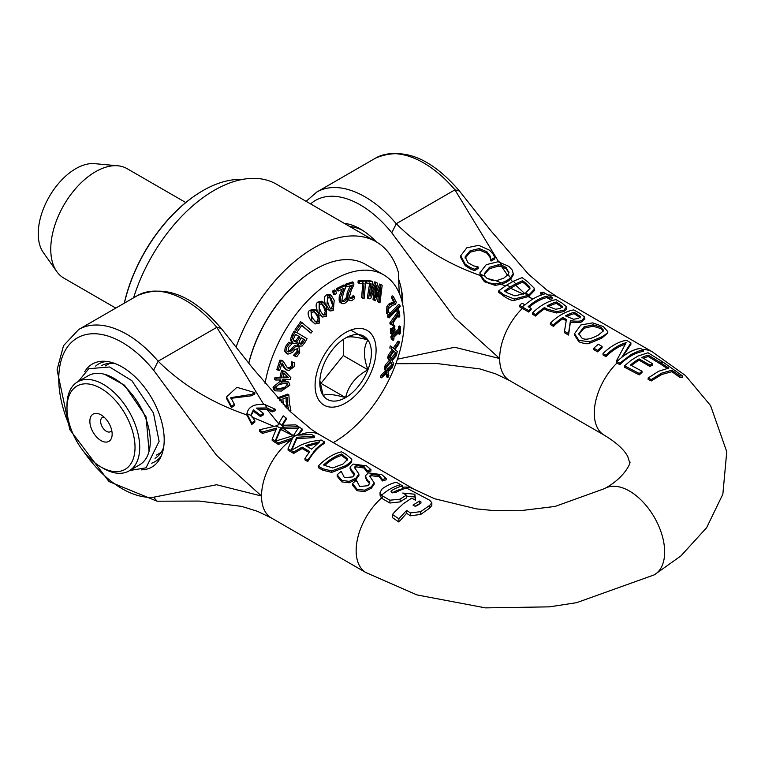 <?xml version="1.0" encoding="UTF-8"?>
<svg xmlns="http://www.w3.org/2000/svg" width="765" height="765" viewBox="0 0 765 765"><rect width="100%" height="100%" fill="white"/><g stroke="black" fill="none" stroke-linecap="round" stroke-linejoin="round"><path stroke-width="1.15" d="M111.7 430.274A8.157 4.705 60 0 1 110.466 431.69A8.157 4.705 60 0 1 106.383 431.288A8.157 4.705 60 0 1 101.057 424.097A8.157 4.705 60 0 1 102.309 417.556A8.157 4.705 60 0 1 104.145 417.193M101.009 440.592A15.759 9.104 -120 0 0 112.149 434.166A15.759 9.104 -120 0 0 101.009 414.859A15.759 9.104 -120 0 0 89.868 421.295A15.759 9.104 -120 0 0 101.009 440.592M103.352 468.362L101.009 467.013A48.109 27.779 60 0 1 66.985 408.089A48.109 27.779 60 0 1 101.009 388.448A48.109 27.779 60 0 1 135.023 447.372A48.109 27.779 60 0 1 101.009 467.013L103.352 468.362A51.427 29.692 -120 0 0 129.065 470.915A51.427 29.692 -120 0 0 139.718 447.372A51.427 29.692 -120 0 0 117.275 395.61A51.427 29.692 -120 0 0 77.638 381.84A51.427 29.692 -120 0 0 66.985 405.383L66.985 408.089M133.588 297.815A124.418 71.834 -60 0 1 276.423 184.183L376.131 241.75A124.418 71.834 120 0 1 398.374 272.302L399.225 293.138M77.638 381.84L88.195 375.739A51.427 29.692 60 0 1 127.832 389.519A51.427 29.692 60 0 1 150.275 441.271A51.427 29.692 60 0 1 139.622 464.814L129.065 470.915M376.131 241.75A124.418 71.834 120 0 0 236.156 346.87M395.668 492.641L391.814 492.736L391.814 490.432A51.456 29.711 -60 0 1 402.734 485.909A509.146 293.951 60 0 1 400.669 484.742L396.308 482.227A51.427 29.692 120 0 0 382.175 488.797L380.052 492.402L381.458 495.261A7.076 4.886 -13.4 0 0 382.175 495.749L389.882 500.214L400.162 499.172A52.163 30.112 -60 0 1 406.588 495.232L402.734 493.062L414.831 494.219L415.577 500.3L411.723 498.12L403.165 503.829L395.008 511.546L392.455 514.501L398.881 518.823L406.588 510.427L410.442 512.923L420.712 511.651L429.71 505.397L431.833 502.748L429.71 500.243L406.588 488.07A51.599 29.787 120 0 0 395.668 492.631M400.669 484.742A51.427 29.701 120 0 0 390.16 489.017A51.427 29.701 120 0 0 381.458 495.261M391.814 492.736L391.02 491.608L391.814 490.442M419.43 501.056L420.97 501.917L420.97 503.074L416.6 505.894L414.553 506.019A636.7 367.602 -120 0 0 413.004 505.091L419.43 501.046L419.43 503.762L415.271 506.239M420.97 501.917L420.97 503.074L420.97 501.917M431.833 502.748L431.833 505.483L429.71 508.113L420.712 514.434L410.442 515.801L406.588 513.286L406.588 510.427M406.588 513.286L398.881 522.007L398.881 518.823M398.881 522.007L392.455 517.628L392.455 514.501M415.242 500.109L414.831 494.219M406.588 495.232L406.588 497.948A48.797 28.171 120 0 0 400.162 501.897L389.882 503.016L382.175 498.551A7.048 4.925 165.6 0 1 381.467 498.063L380.052 495.165L380.052 492.402M414.831 496.992L406.588 496.083M392.196 492.918A48.138 27.789 120 0 1 402.734 488.749L402.734 485.909M314.568 436.184L311.699 434.53L297.642 435.132L302.089 428.897L299.067 426.994L293.932 434.788A97.346 70.275 -17.5 0 0 295.548 435.744A97.327 37.131 13 0 0 293.913 434.816A64.968 15.769 100.2 0 0 293.502 435.601L275.419 441.128A177.327 102.376 -120 0 0 278.288 442.954L292.603 437.972L288.08 448.711L293.731 451.972L302.089 447.133L309.72 451.532L304.967 458.455L307.76 460.071L316.098 448.711L324.513 441.921L321.243 440.038L310.504 441.606L301.745 444.618L291.13 450.394L296.753 437.284L314.568 436.184L314.568 437.609L296.753 438.632L291.819 449.944M324.513 441.921L324.513 443.356C318.871 446.272 313.287 452.335 307.76 461.524L304.967 459.918L304.967 458.455M308.993 452.488L302.089 448.51L293.731 453.425L288.08 450.164L288.08 448.711M291.867 439.521L278.288 444.408A176.294 101.783 60 0 1 275.419 442.581L275.419 441.128M354.405 475.008L351.374 471.422L350.16 468.276M341.295 472.502L341.104 471.355A49.773 28.735 120 0 0 337.193 474.855L341.907 480.458L349.242 481.348L356.031 478.096L358.919 474.032L354.434 467.319L356.184 465.522L363.997 466.602L367.19 470.762A49.773 28.735 -60 0 1 370.92 469.605L370.92 471.011A48.109 27.779 120 0 0 367.19 472.139L363.997 467.998L356.184 466.889L354.616 468.027M358.919 474.032L358.919 475.39L356.031 479.464L349.242 482.772L341.907 481.921L337.193 476.289L337.193 474.855M351.47 460.415C352.416 461.869 350.466 464.087 345.617 467.071L331.714 472.388L322.782 470.198L318.202 467.558L318.202 466.095L322.782 468.744L331.714 470.963L345.617 465.713C350.743 462.385 352.694 460.148 351.47 459.01L346.201 454.448L341.659 451.828A49.773 28.735 120 0 0 318.202 466.095M386.182 478.421L381.773 474.663L368.367 472.885L365.421 475.734L366.636 478.88L369.811 483.155L368.051 485.699L359.684 486.502L356.375 480.171A49.773 28.735 120 0 0 352.455 483.671L357.169 489.275L364.513 490.164L371.302 486.903L374.181 482.849L369.705 476.136L371.446 474.338L379.268 475.419L382.462 479.579A49.773 28.735 -60 0 1 386.182 478.421L386.182 479.827A48.109 27.779 120 0 0 382.462 480.956L379.268 476.815L371.446 475.706L369.887 476.844M374.181 482.849L374.181 484.197L371.302 488.28L364.513 491.589L357.169 490.738L352.455 485.106L352.455 483.671M369.677 483.824L366.636 480.238L365.421 477.092M311.661 449.16L305.493 445.603L319.665 441.778L311.661 449.16M317.341 443.499L306.889 446.406M278.288 444.408L278.288 442.954M298.551 435.008L302.089 430.322L302.089 428.897M293.731 453.425L293.731 451.972M302.089 448.51L302.089 447.133M307.76 461.524L307.76 460.071M296.753 438.632L296.753 437.284M382.261 479.244L382.251 480.831M365.421 475.734L365.374 477.59M382.462 480.956L382.462 479.579M366.636 480.238L366.636 478.88M369.189 483.021L369.189 481.663M364.513 491.589L364.513 490.164M356.567 481.319L356.567 480.286M254.831 392.579L254.831 393.975L251.781 395.734L251.781 394.348L254.831 392.579L236.873 387.32L226.507 396.987L231.365 406.129L234.415 404.369L230.82 397.637L251.781 394.348M251.781 395.734L230.867 398.345M231.365 406.129L231.365 407.516L234.415 405.756L234.415 404.369M231.365 407.516L226.507 398.383L226.507 396.987M275.955 425.933L259.526 429.777L262.395 431.967L276.71 428.065L272.187 438.986L275.209 440.994L280.621 428.065L275.955 425.933L277.609 425.694L279.062 422.844L283.652 427.195L298.675 426.736L295.797 424.852L281.75 425.321L286.196 418.072L283.174 415.806L279.062 422.844M280.621 428.065L283.652 427.195M286.196 418.072L286.196 419.488L282.553 425.206M298.675 427.472L298.675 426.736M298.159 428.113L280.86 428.964L280.86 427.616M275.993 429.567L262.395 433.411L259.526 431.221L259.526 429.777M275.419 441.845L275.209 440.994M280.86 428.964L275.716 441.003M262.395 433.411L262.395 431.967M275.209 442.447L272.187 440.439L272.187 438.986M347.473 460.033L347.473 458.704L347.587 459.363L342.892 464.097L332.632 467.97L323.538 465.015A49.773 28.735 -60 0 1 341.601 454.037L347.473 458.704M347.473 460.081L341.601 455.433L341.601 454.037M331.714 472.388L331.714 470.963M351.565 461.094L351.47 459.01M341.601 455.433A48.109 27.779 120 0 0 324.494 465.56M254.831 420.683L251.35 415.5L246.923 413.674L251.781 423.064A40.698 23.495 -60 0 1 254.831 420.683L254.831 422.07A39.063 22.558 120 0 0 251.781 424.489L251.781 423.064M267.023 407.936L272.197 410.528L275.237 409.246L264.747 404.522L267.023 407.936L256.495 408.08A330.136 190.6 60 0 0 263.514 413.416L260.463 415.175A330.136 190.6 -120 0 1 253.445 409.839L251.236 414.362L251.35 415.5M264.747 404.522C254.267 403.643 248.329 406.693 246.923 413.674M263.514 413.416L263.514 414.783L260.463 416.543L260.463 415.175M260.463 416.543A331.79 191.556 60 0 1 253.445 411.216L253.445 409.839M275.237 409.246L275.237 410.652L272.187 411.905L272.187 410.528M272.197 411.905L266.909 409.275L257.757 409.055M253.445 411.216L251.274 415.06M251.781 424.489L246.932 414.984C211.838 402.897 182.242 384.967 158.154 361.195L153.622 370.231L216.6 455.405L261.534 496.026L216.591 484.752L153.622 497.212L157.083 501.209L108.984 481.548L69.787 429.567L57.059 369.849L63.514 345.684L78.68 329.514A96.218 55.549 -120 0 1 158.202 361.29M349.242 482.772L349.242 481.348M353.918 474.204L353.918 472.847L354.549 474.338L352.78 476.891L344.413 477.695L341.295 471.47M351.374 471.422L351.374 470.064L353.918 472.847M370.92 469.605L366.512 465.847L353.105 464.068L350.16 466.918L350.112 468.773M350.16 466.918L351.374 470.064M366.99 470.427L366.98 472.024M367.19 472.139L367.19 470.762M293.043 435.687L280.621 429.414M273.717 426.268L251.848 417.021M266.909 409.275L279.053 424.221M300.138 434.816A48.109 27.779 120 0 1 319.607 434.721A48.109 27.779 120 0 1 319.684 434.769L311.537 429.557L290.251 411.57L252.708 368.156L221.257 328.424L216.811 327.324L263.676 404.379M519.636 305.35A174.745 100.894 -120 0 0 522.361 306.956L528.73 310.628A49.773 28.735 -60 0 1 531.12 308.41L528.137 306.689A49.773 28.735 -60 0 1 546.803 296.179L549.796 297.901A49.773 28.735 -60 0 1 552.187 297.422L545.827 293.75A169.696 97.977 60 0 1 543.102 292.144A49.677 28.688 120 0 0 540.702 292.622A185.465 107.071 -120 0 0 543.427 294.229L543.685 294.372A49.773 28.735 120 0 0 525.019 304.891L524.761 304.738A191.872 110.782 60 0 1 522.036 303.131A49.677 28.688 120 0 0 519.636 305.35L519.636 306.784A173.875 100.387 60 0 0 522.361 308.391L528.73 312.063L528.73 310.628M531.12 308.41L531.12 309.815A48.109 27.779 120 0 0 528.73 312.063M552.187 297.422L552.187 298.866A48.109 27.779 120 0 0 549.796 299.306L546.803 297.585A48.109 27.779 120 0 0 529.103 307.253M546.803 297.585L546.803 296.179M549.796 299.306L549.796 297.901M542.041 294.831A184.595 106.574 60 0 1 540.702 294.028L540.702 292.622M660.941 362.916L668.811 368.08L658.627 371.264L648.127 377.996L651.245 379.574L661.782 373.119L671.928 370.203L679.798 375.864L682.571 375.969L663.714 362.534A51.083 29.491 120 0 0 660.941 362.916L660.941 364.35L667.08 368.367M682.571 375.969L682.571 377.566L679.798 377.384L671.928 371.675L661.792 374.477L651.245 380.951L648.127 379.383L648.127 377.996M651.245 380.951L651.245 379.574M671.928 371.675L671.928 370.203M679.798 377.384L679.798 375.864M466.841 247.793L460.74 255.72L465.206 264.193L470.073 267.377L474.52 269.223L478.249 267.071A330.136 190.6 60 0 1 478.02 266.88L473.65 265.885L467.941 262.672L465.168 256.82L470.093 250.777L479.273 248.558L486.884 251.742L490.135 256.122L490.814 259.459A330.136 190.6 -120 0 0 491.063 259.67L494.831 257.499L493.081 254.095L489.562 250.222L478.708 245.316L466.841 247.793M478.249 267.071L478.249 268.448L474.52 270.6L470.073 268.773L465.206 265.589L460.721 257.576L460.721 256.17M470.073 268.773L470.073 267.377M474.52 270.6L474.52 269.223M491.063 259.67L491.063 261.056L494.831 258.876L494.831 257.499M491.063 261.056A331.79 191.556 60 0 1 490.814 260.846L490.814 259.459M490.814 260.846L490.135 257.518L486.884 253.139L479.273 249.964L479.273 248.558M465.139 257.403L465.168 257.987M479.273 249.964L470.093 252.182L465.168 258.226M640.439 348.371L640.343 348.324A49.773 28.735 120 0 0 621.773 357.236L630.895 342.863L626.468 340.31A49.773 28.735 120 0 0 603.011 353.516L605.918 355.19A49.773 28.735 -60 0 1 626.143 342.682L616.294 361.185L616.982 361.577A49.773 28.735 -60 0 1 628.294 352.885A49.773 28.735 -60 0 1 640.439 348.371A504.422 291.226 -120 0 1 643.26 349.988L638.335 351.192L631.555 354.243L619.793 363.174A449.753 259.67 -120 0 1 616.982 361.577M619.793 363.174L619.793 364.609C627.654 357.006 635.476 352.608 643.26 351.431L643.26 349.988M619.793 364.609A433.009 250.002 60 0 1 616.982 363.012L616.294 362.62L616.294 361.185M624.728 344.499A48.109 27.779 120 0 0 605.918 356.624L605.918 355.19M605.918 356.624L603.011 354.95L603.011 353.516M622.777 356.452L630.895 344.307L630.895 342.863M579.889 313.411L573.846 309.921A49.773 28.735 120 0 0 550.379 323.126L553.497 324.934A49.773 28.735 -60 0 1 562.839 317.446L566.406 319.512L564.484 331.274L568.538 333.617L570.403 320.764C577.432 321.491 581.352 321.281 582.155 320.133L584.623 317.083L579.889 313.411M566.186 320.736L562.839 318.804A48.109 27.779 120 0 0 553.497 326.368L550.379 324.561L550.379 323.126M553.497 326.368L553.497 324.934M562.839 318.804L562.839 317.446M580.291 316.433L578.656 318.345L573.635 319.263L565.44 315.888A49.773 28.735 -60 0 1 574.257 312.273L580.291 316.433M580.291 317.829L574.257 313.688L574.257 312.273M584.623 318.508L582.155 321.501C580.922 322.677 577.011 322.878 570.403 322.122L568.538 335.051L564.484 332.708L564.484 331.274M568.538 335.051L568.538 333.617M570.403 322.122L570.403 320.764M584.823 319.254L584.623 317.083M574.257 313.688A48.109 27.779 120 0 0 566.655 316.586M547.09 309.089L556.538 311.623L563.805 310.227L566.616 306.861L561.94 303.055L556.05 299.651A49.773 28.735 120 0 0 532.583 312.856L535.701 314.654A49.773 28.735 -60 0 1 544.451 307.559L547.09 309.089L547.09 310.447L544.451 308.917A48.109 27.779 120 0 0 535.701 316.088L532.583 314.291L532.583 312.856M547.09 310.447L556.538 312.971L563.805 311.594L566.788 309.003L566.616 306.861M562.342 307.071L562.342 306.153L560.458 308.381L555.648 309.251L547.109 305.914A49.773 28.735 -60 0 1 556.461 302.003L562.447 306.631M562.342 307.549L556.461 303.409A48.109 27.779 120 0 0 548.304 306.602M556.461 303.409L556.461 302.003M535.701 316.088L535.701 314.654M544.451 308.917L544.451 307.559M603.461 330.824L598.297 335.089C590.37 339.364 584.823 340.291 581.658 337.872L578.847 333.626L584.049 326.865L593.066 324.819L600.707 327.143L603.547 330.289M603.403 330.996L600.707 328.548L593.066 326.206L584.049 328.223L578.895 334.295M589.7 341.792L601.548 336.973C606.176 334.238 608.261 332.45 607.783 331.618L607.783 333.024L601.548 338.321L589.7 343.189C588.046 344.26 584.46 343.81 578.942 341.831L574.534 335.099L574.534 333.693L578.942 340.387L589.7 341.792L589.7 343.189M607.783 333.024L607.783 331.618L603.384 326.626L592.665 322.887L580.798 324.991L574.534 333.693M496.198 280.793L487.085 278.431L485 276.165L480.124 274.147L484.369 280.286L488.414 282.754L495.127 283.958L501.343 282.935L496.198 280.793L503.724 278.202L508.065 274.559L510.618 277.886L513.21 273.65L512.196 270.007L508.821 266.335L498.101 261.726L486.234 264.671L479.971 272.742M485 276.165L484.283 273.727L489.485 267.301L498.493 264.738L501.687 265.159L506.143 267.492L508.897 272.742L508.065 274.559M479.999 272.149L480.124 274.147M499.679 261.898L501.687 265.159M501.343 282.935L506.975 280.545L510.618 277.886M508.983 271.977L508.897 272.742M508.907 272.675L506.143 268.878L501.563 266.507L498.493 266.115L489.485 268.678L484.331 274.406M513.239 273.201L513.21 275.037L510.59 279.282L506.975 281.903L501.4 284.284L495.127 285.345L484.369 281.692L480.104 275.438L479.999 273.526M513.21 275.037L513.21 273.65M598.326 344.25A49.773 28.735 120 0 0 593.841 348.228L597.608 350.399A49.773 28.735 -60 0 1 602.093 346.421L598.326 344.25M602.093 346.421L602.093 347.798A48.109 27.779 120 0 0 597.608 351.833L593.841 349.653L593.841 348.228M597.608 351.833L597.608 350.399M524.723 293.473L514.902 295.873L506.86 292.66A293.894 169.687 60 0 1 504.489 290.958L510.475 286.846L506.573 285.154L498.665 290.891L504.068 294.927L514.262 299.01L528.29 295.3L524.723 293.473L525.708 292.938L528.883 294.965L534.305 289.294L534.008 287.917L527.468 281.635L522.132 277.609L513.392 281.224L515.725 283.825L522.543 280.717A279.751 161.511 -120 0 0 524.924 282.448L529.715 287.2L529.992 288.395L525.708 292.938M513.392 281.224L506.573 285.154M510.475 286.846L515.725 283.825M529.896 289.074L529.715 287.2M529.715 288.587L524.924 283.844A277.705 160.334 60 0 1 522.543 282.122L522.543 280.717M522.543 282.122L515.696 285.192L505.407 291.618M534.305 289.294L534.305 290.69L528.663 296.447L514.262 300.416C512.665 301.008 509.26 299.66 504.068 296.351L498.665 292.307L498.665 290.891M514.262 300.416L514.262 299.01M641.998 371.188L630.446 364.991A50.261 29.013 -60 0 1 639.148 358.89L649.925 365.096A51.398 29.672 -60 0 1 652.708 363.796L641.921 357.465A50.155 28.955 -60 0 1 648.347 355.17L659.908 362.266A50.978 29.433 -60 0 1 662.691 361.864L648.012 352.77L638.029 356.05L631.202 360.219L624.546 365.804L639.224 373.492A51.934 29.988 -60 0 1 641.998 371.188L641.998 372.565A50.203 28.984 120 0 0 639.224 374.898L639.224 373.492M652.708 363.796L652.708 365.163A49.696 28.688 120 0 0 649.925 366.454L639.148 360.248A48.587 28.047 120 0 0 631.45 365.546M639.148 360.248L639.148 358.89M649.925 366.454L649.925 365.096M639.224 374.898L624.546 367.238L624.546 365.804M660.941 363.528A49.266 28.448 120 0 0 659.908 363.691L648.347 356.576A48.482 27.989 120 0 0 643.26 358.24M648.347 356.576L648.347 355.17M662.691 362.639L662.691 361.864M659.908 363.691L659.908 362.266M523.356 294.143L510.504 288.195M493.052 280.803L486.856 278.24M515.696 285.192L524.685 293.492M501.563 266.507L508.027 275.974M459.43 191.001L454.936 189.844L498.656 261.773M510.59 279.282L512.454 281.558M528.663 296.447L532.794 299.096L528.29 296.648M505.283 285.938L501.4 284.284M106.756 361.443A56.4 32.57 -120 0 0 95.615 366.129M151.652 463.198A56.4 32.57 -120 0 0 161.291 455.892M141.315 469.853A59.498 34.349 -120 0 0 160.019 458.522A59.498 34.349 -120 0 0 122.123 366.961A59.498 34.349 -120 0 0 103.849 361.233A59.498 34.349 -120 0 0 84.686 371.761M163.643 447.372A53.502 30.887 60 0 1 155.027 458.311M101.535 365.651A53.502 30.887 60 0 1 115.314 363.662M283.643 428.553L293.932 436.136M604.34 488.73A49.773 28.735 60 0 1 604.541 488.615A49.773 28.735 60 0 1 604.627 488.567A49.773 28.735 60 0 1 654.285 517.207A49.773 28.735 60 0 1 654.524 574.687A49.773 28.735 60 0 1 654.218 574.869L576.667 602.667L549.404 606.855L485.479 607.879L416.982 594.921L365.938 572.574A48.109 27.779 120 0 1 381.467 498.063M402.706 299.775A53.502 30.887 60 0 1 402.409 303.026M349.834 226.574A53.502 30.887 60 0 1 362.667 230.428M376.313 241.864A60.139 34.721 -120 0 0 360.258 228.955A60.139 34.721 -120 0 0 344.193 223.313M402.744 304.556A60.139 34.721 -120 0 0 402.772 302.605A60.139 34.721 -120 0 0 398.374 278.317M480.104 275.438C446.827 263.648 418.885 246.397 396.289 223.705L391.757 232.751L454.726 317.924L499.66 358.536L454.735 347.272L397.437 359.177M124.408 303.112A116.127 67.043 -60 0 1 202.945 190.619A116.127 67.043 -60 0 1 242.094 179.488M202.715 190.753A115.467 66.66 120 0 0 202.476 190.887A115.467 66.66 120 0 0 124.284 303.189M319.847 380.626L323.241 395.591A36.49 21.066 -60 0 1 319.789 382.691A36.49 21.066 -60 0 1 323.241 365.794A36.49 21.066 -60 0 1 345.589 337.996A36.49 21.066 -60 0 1 367.936 339.995A36.49 21.066 -60 0 1 367.936 369.791A36.49 21.066 -60 0 1 345.589 397.59A36.49 21.066 -60 0 1 323.241 395.591C326.033 393.564 333.483 394.233 345.589 397.59C348.381 385.627 355.83 376.361 367.936 369.791C363.279 357.169 363.279 347.233 367.936 339.995C355.83 336.638 348.381 335.969 345.589 337.996L345.589 337.996M367.936 339.995L350.781 330.088M343.303 339.43L343.303 355.562L320.956 383.361L320.114 383.284M367.936 369.791L343.303 355.562M315.323 269.318A98.876 57.088 120 0 0 315.094 269.452A98.876 57.088 120 0 0 248.74 363.05M370.623 298.646L376.074 285.527L374.228 300.272A248.195 12.154 28 0 0 375.414 300.798L380.731 287.793L378.847 302.318A254.171 12.441 28 0 0 379.985 302.825L382.184 285.269A305.866 14.975 -152 0 1 380.913 284.704L375.596 297.728L377.394 283.127A305.904 14.975 -152 0 1 376.055 282.534L370.308 296.045L372.536 281.73A304.862 58.58 -158 0 1 366.722 280.975L366.406 283.002A298.283 57.308 22 0 0 370.91 283.586L368.558 298.646A248.826 47.812 22 0 0 369.878 298.809L370.623 298.646M374.228 300.272L373.004 299.564L374.2 290.059M378.847 302.318L377.623 301.611L378.809 292.488M376.256 292.431L379.689 283.997A305.866 14.975 28 0 0 380.96 284.561L382.184 285.269M379.689 283.997L380.913 284.704M371.178 290.432L374.84 281.826A305.904 14.975 28 0 0 376.17 282.419L377.394 283.127M374.84 281.826L376.055 282.534M365.393 280.918L365.498 280.277A304.862 58.58 22 0 0 371.312 281.023L372.536 281.73M365.498 280.277L366.722 280.975M365.507 282.486L366.406 283.002M368.558 298.646L367.334 297.939L369.686 282.878M400.21 306.363A317.657 119.809 -133.3 0 0 399.827 305.139L388.668 316.672A246.273 92.89 46.7 0 1 389.089 317.934L400.21 306.363M390.074 313.268L398.603 304.432L399.827 305.139M389.089 317.934L387.874 317.226A246.273 92.89 -133.3 0 0 387.444 315.964L388.438 314.951M387.444 315.964L388.668 316.672M359.234 283.433A298.283 86.713 17.6 0 0 364.054 283.165L362.859 298.264A248.826 72.34 17.6 0 0 364.264 298.168L365.622 281.051A304.862 88.625 -162.4 0 1 359.397 281.415L359.234 283.433L358.01 282.734L358.173 280.707A304.862 88.625 17.6 0 0 364.398 280.344L365.622 281.051M362.859 298.264L361.644 297.556L362.83 282.467M358.173 280.707L359.397 281.415M394.874 326.798A267.922 144.021 -123.2 0 0 394.797 325.641A21793.875 12480.325 -179.6 0 1 391.565 329.017A246.024 132.249 56.8 0 1 391.69 330.939L394.874 326.798M393.583 324.934L394.797 325.641M391.69 330.939L390.466 330.231A246.024 132.249 -123.2 0 0 390.341 328.309L391.565 329.017M347.396 301.094L347.023 298.809L344.393 301.639L342.854 301.706L341.945 299.985L343.332 293.138L345.493 287.879L345.12 285.613A304.853 163.165 -176.6 0 1 337.901 289.189L338.207 291.035A298.302 159.665 3.4 0 0 343.973 288.204L340.444 297.384L340.349 300.875L341.917 303.695L344.585 303.552L347.396 301.094M341.63 300.999L343.179 300.941L345.799 298.101L347.023 298.809M345.713 298.149L346.937 298.857M344.738 299.603L345.962 300.31M338.207 291.035L336.983 290.327L336.686 288.482A304.853 163.165 3.4 0 0 343.896 284.905L345.12 285.613M336.686 288.482L337.901 289.189M341.917 303.695L339.775 302.07L339.125 300.167L339.22 296.677L342.012 289.189M340.349 293.177L341.572 293.884M339.22 296.677L340.444 297.384M392.168 337.174L390.944 336.466A248.032 150.676 -117.3 0 1 390.886 337.91L393.105 340.358L393.87 339.622A261.401 158.795 -117.3 0 0 393.994 337.107L399.54 331.733A299.153 181.735 62.7 0 1 399.407 334.238L400.248 333.425A304.757 185.14 -117.3 0 0 400.554 326.645L399.703 327.458A299.383 181.869 62.7 0 1 399.617 329.935L392.168 337.174A248.032 150.676 62.7 0 1 392.11 338.618L392.847 338.331M390.944 336.466L398.393 329.227L399.617 329.935M398.393 329.227A299.383 181.869 -117.3 0 0 398.479 326.751L399.703 327.458M398.479 326.751L399.33 325.938L400.554 326.645M398.183 333.53L399.407 334.238M391.89 338.493L391.89 339.65L393.105 340.358M326.798 305.799L330.059 310.992L333.224 310.552L334.219 300.253L331.006 295.08L327.86 295.548L326.798 305.799L325.804 305.225M330.059 310.992L327.573 309.108M328.405 304.633L327.257 299.937L328.434 297.145L330.719 297.394L333.827 306.143L332.651 308.955L330.404 308.725L328.405 304.633M330.356 308.668L331.427 308.247L332.612 305.436L329.495 296.686M330.949 309.184L330.404 308.725M325.584 305.092C323.844 299.249 324.197 295.835 326.636 294.841L330.384 294.821M330.155 296.906L329.543 296.715M387.865 371.886L391.948 368.07A306.316 244.398 -80.6 0 0 392.885 365.766L387.692 370.681L386.688 366.961L390.905 362.103L392.942 365.594A306.363 233.975 -93.2 0 0 393.669 363.442L391.996 360.736L396.041 356.012A306.316 233.937 -93.2 0 0 396.739 353.688L391.603 359.76L389.882 356.911L393.927 351.212L396.786 353.516A306.363 218.417 -104 0 0 397.274 351.393L394.97 349.634L398.852 344.087A306.316 218.388 -104 0 0 399.301 341.802L394.377 348.926L391.46 346.612A250.365 178.494 76 0 1 391.039 348.764L393.353 350.513L389.5 355.935A249.811 178.102 76 0 1 389.175 357.312L388.83 358.46L390.523 361.137L386.516 365.747A249.811 190.781 86.8 0 1 386.038 367.162L385.579 368.3L386.574 371.828L382.529 375.548A250.174 199.608 99.4 0 1 381.525 377.824L386.746 373.024L387.893 377.614A306.363 244.437 -80.6 0 0 388.83 375.472L387.865 371.886M393.153 348.218L398.087 341.104L399.301 341.802M393.803 351.393L396.786 353.516M390.38 359.053L395.515 352.981L396.739 353.688M390.427 362.658L392.942 365.594M387.291 369.199L391.661 365.058L392.885 365.766M389.175 357.312L387.951 356.614A249.811 178.102 -104 0 0 388.276 355.228L389.5 355.935M388.276 355.228L392.129 349.806L393.353 350.513M392.129 349.806L391.039 348.764M389.815 348.065A250.365 178.494 -104 0 0 390.236 345.904L391.46 346.612M386.038 367.162L384.814 366.454A249.811 190.781 -93.2 0 0 385.292 365.039L386.516 365.747M385.292 365.039L389.299 360.439L390.523 361.137M389.299 360.439L387.606 357.762L388.83 358.46M387.606 357.762L387.951 356.614M385.895 373.808L386.669 376.906L387.893 377.614M382.529 375.548L381.305 374.84A250.174 199.608 -80.6 0 1 380.301 377.116L381.525 377.824M381.305 374.84L385.35 371.13L386.574 371.828M385.35 371.13L384.355 367.592L385.579 368.3M384.355 367.592L384.814 366.454M319.129 312.78L322.495 317.026L326.263 316.328L326.32 306.182L322.983 301.945L319.244 302.691L319.129 312.78L317.905 312.072C315.534 306.708 315.582 303.342 318.03 301.984L321.769 301.238L322.983 301.945M322.495 317.026L319.856 315.094M320.688 311.393L319.034 307.033L320 304.145L322.4 304.011L324.809 307.597L326.473 311.948L325.517 314.874L323.155 315.017L320.688 311.393M322.849 314.75L324.293 314.166L325.259 311.25L323.595 306.899L321.176 303.303M395.065 330.098A267.922 144.021 -123.2 0 0 395.008 328.95L391.776 332.326A246.024 132.249 56.8 0 1 391.871 334.228A21793.875 14232.701 -7.6 0 0 395.065 330.098M393.698 328.338L395.008 328.95M391.871 334.228L390.657 333.53A246.024 132.249 -123.2 0 0 390.552 331.618L391.374 330.757M390.552 331.618L391.776 332.326M311.833 320.745L315.037 323.978L319.579 323.031L318.661 313.229L315.467 309.988L310.982 310.992L311.833 320.745L310.609 320.038C307.635 315.237 307.348 311.986 309.758 310.284L314.243 309.29L315.467 309.988M315.037 323.978L310.609 320.038M314.358 311.747L317.236 314.836L319.378 318.776L318.661 321.749L316.232 322.266L313.315 319.158L311.183 315.218L311.891 312.273L314.396 311.766M315.008 321.558L317.446 321.042L318.164 318.068L316.012 314.138L313.162 311.049M399.043 317.198L399.866 316.06A304.757 140.138 -128.5 0 0 398.795 310.179L397.963 311.317A299.383 137.662 51.5 0 1 398.374 313.468L391.097 323.528A248.032 114.052 51.5 0 1 391.326 324.781L392.302 324.188L392.885 325.708L393.621 324.685A261.401 120.201 -128.5 0 0 393.248 322.505L398.661 315.017A299.153 137.557 51.5 0 1 399.043 317.198L397.819 316.49M391.326 324.781L390.102 324.073A248.032 114.052 -128.5 0 0 389.873 322.83L391.097 323.528M389.873 322.83L397.15 312.761L398.374 313.468M397.15 312.761A299.383 137.662 -128.5 0 0 396.748 310.609L397.963 311.317M396.748 310.609L397.57 309.471L398.795 310.179M391.565 324.513L392.885 325.708M297.575 331.322A298.283 240.793 -45.3 0 0 301.831 325.316L311.001 333.148A248.826 200.87 -45.3 0 0 312.244 331.341L301.84 322.467A304.862 246.11 134.7 0 1 296.342 330.27L295.127 329.562A304.862 246.11 -45.3 0 0 300.616 321.759L301.84 322.467M311.001 333.148L301.678 325.527M295.127 329.562L296.342 330.27M389.222 313.095L388.218 310.561L388.888 308.362L392.426 305.369L395.304 304.355L396.337 302.405A304.853 88.185 -137.7 0 0 393.363 296.504L392.522 298.092A298.302 86.292 42.3 0 1 394.912 302.806L389.863 304.9L388.161 307.147L387.635 313.793L389.27 315.4L390.303 313.44L389.318 313.162M389.863 304.9L388.649 304.202L386.937 306.449L386.411 313.086L389.27 315.4M388.649 304.202L390.542 303.141L391.766 303.848M390.542 303.141L393.688 302.099L394.912 302.806M393.688 302.099A298.302 86.292 -137.7 0 0 391.298 297.394L392.522 298.092M391.298 297.394L392.139 295.797L393.363 296.504M388.199 312.502L390.274 313.373M297.164 348.314L296.963 351.575L293.483 355.323L296.734 356.796L299.717 352.703L298.895 346.526L295.663 346.402L291.513 350.915L288.367 351.862M287.439 351.288L290.289 350.207L294.439 345.694L298.082 346.105M294.439 345.694L295.663 346.402M292.154 347.74L293.377 348.448M288.109 351.68L288.663 351.996L288.137 347.884L292.02 343.753L289.887 342.95L286.598 347.473L285.88 351.785L287.927 354.147L292.593 352.426L294.726 349.634L297.891 348.563M287.927 354.147L286.225 353.22L284.656 351.078L285.374 346.765L288.663 342.242L292.02 343.753M288.663 342.242L289.887 342.95M297.633 348.438L298.178 352.282L294.707 356.031M293.559 355.18L294.774 355.888M353.889 284.963L353.746 282.601A304.853 135.606 -170.6 0 1 346.669 284.953L346.784 286.885A298.302 132.689 9.4 0 0 352.445 285.02L348.305 293.703L347.903 297.222L349.452 300.588L351.632 300.674L354.482 298.685L354.338 296.313L351.632 298.713L350.179 298.503L349.481 296.6L351.393 289.906L353.889 284.963M349.452 300.588L347.807 299.564L346.813 297.575L347.09 292.995L348.305 293.703M347.09 292.995L348.457 289.648L349.682 290.356M348.457 289.648L350.494 285.68M346.669 284.953L345.445 284.245L345.57 286.177L346.784 286.885M345.445 284.245A304.853 135.606 9.4 0 0 352.531 281.903L353.746 282.601M349.863 298.111L351.986 296.935L353.21 297.633M351.986 296.935L353.028 295.634L354.252 296.342M353.028 295.634L354.338 296.313M290.863 377.661L284.771 371.255L282.706 371.331A285.641 205.594 77.1 0 1 281.243 377.948L276.203 378.139A305.015 219.536 77.1 0 1 275.754 380.062L280.793 379.861A286.655 206.321 77.1 0 1 280.363 381.63L281.95 381.563A280.612 201.97 -102.9 0 0 282.371 379.803L290.423 379.488A248.73 179.02 -102.9 0 0 290.863 377.661M275.754 380.062L274.53 379.354A305.015 219.536 -102.9 0 0 274.979 377.441L280.019 377.241A285.641 205.594 -102.9 0 0 281.482 370.623L284.771 371.255M281.482 370.623L282.706 371.331M280.019 377.241L281.243 377.948M274.979 377.441L276.203 378.139M288.558 377.661L282.83 377.891A279.311 201.042 -102.9 0 0 283.949 372.861L288.558 377.661L283.853 373.32M283.002 377.126L287.334 376.954M280.363 381.63L279.139 380.922A286.655 206.321 -102.9 0 0 279.388 379.918M336.476 293.521L335.73 290.604A304.604 182.319 178.1 0 1 333.846 291.771L334.592 294.688A293.817 175.864 -1.9 0 0 336.476 293.521M334.592 294.688L333.368 293.99L332.632 291.063A304.604 182.319 -1.9 0 0 334.506 289.897L335.73 290.604M332.632 291.063L333.846 291.771M281.472 391.058L289.906 385.12L288.692 382.07L282.62 381.84L274.252 387.836L275.429 390.839L281.472 391.058M282.075 381.018L285.068 380.807L288.692 382.07M276.002 388.687L280.516 388.4L285.182 387.08L287.018 384.699L286.827 383.504M276.117 388.754L277.226 389.395L275.916 387.549L277.8 385.101L282.39 383.82L286.913 383.523L288.242 385.407L286.406 387.788L281.74 389.108L276.557 389.156M286.913 383.523L287.573 383.772M275.429 390.839L273.401 389.385L273.029 387.128L279.99 381.41M292.077 342.863L293.301 343.571L297.805 342.644L299.144 346.153L302.194 345.971L304.881 342.51A248.855 203.174 -58.8 0 0 307.071 338.694L295.443 331.742A305.082 249.074 121.2 0 1 293.062 335.864L291.561 340.53L293.358 343.6L292.077 342.863L290.337 339.823L291.561 340.53M297.929 345.445L299.192 346.182L296.648 343.581M300.119 344.059L299.096 342.366L300.004 339.947A271.269 221.477 -58.8 0 0 301.257 337.786L304.661 339.823A254.831 208.051 121.2 0 1 303.609 341.649L301.773 344.059L300.148 344.078M294.429 341.563L293.349 339.526L294.764 335.988A298.426 243.653 -58.8 0 0 295.663 334.439L299.966 337.011A277.532 226.583 121.2 0 1 298.713 339.172L296.925 341.496L294.487 341.601M298.895 343.351L300.549 343.351L302.385 340.941A254.831 208.051 -58.8 0 0 303.437 339.115L301.247 337.805M303.437 339.115L304.661 339.823M293.205 340.855L295.711 340.788L297.489 338.465A277.532 226.583 -58.8 0 0 298.742 336.304L295.653 334.458M298.742 336.304L299.966 337.011M290.337 339.823L291.838 335.156A305.082 249.074 -58.8 0 0 294.219 331.035L295.443 331.742M300.549 343.351L301.773 344.059M295.711 340.788L296.925 341.496M287.477 403.059L286.253 402.352A257.509 116.022 -129.1 0 0 286.034 401.329L287.257 402.036A257.509 116.022 50.9 0 1 287.477 403.059L287.535 403.337A255.567 115.142 50.9 0 1 288.099 406.072L285.871 407.162M287.487 403.346L286.253 402.352M285.01 406.282L286.875 405.364L288.099 406.072M287.018 408.338L288.415 407.649A256.055 115.362 50.9 0 1 288.893 410.222M287.554 408.883A256.055 115.362 -129.1 0 0 287.411 408.147M289.916 411.235L290.901 410.748L289.266 402.285A248.472 134.554 -122.9 0 0 288.874 394.855L278.087 398.833M286.034 401.329L287.257 402.036M286.875 405.364A255.567 115.142 -129.1 0 0 286.464 403.337M277.312 397.963L287.65 394.147L288.874 394.855M279.311 400.181L281.128 399.512A277.772 150.418 57.1 0 1 281.281 402.323M280.028 400.965A277.772 150.418 -122.9 0 0 279.971 399.932M283.193 404.369A271.106 146.813 -122.9 0 0 282.916 398.852L287.191 397.274A255.022 138.102 57.1 0 1 287.43 401.95M286.206 401.243A255.022 138.102 -122.9 0 0 286.043 397.695M283.098 361.099L281.09 360.879A304.853 233.564 87.5 0 1 278.058 370.212L279.694 370.394A298.302 228.544 -92.5 0 0 282.132 362.973L284.494 367.372L286.932 370.145L285.01 368.94L288.788 370.729L294.162 366.645L294.544 362.658L292.536 362.447L292.574 366.32L291.398 368.108L289.38 368.663L287.391 367.802L283.098 361.099L281.874 360.392L279.875 360.181L281.09 360.879M287.391 367.793L290.174 367.401L291.35 365.613L291.312 361.74L294.544 362.658M285.01 368.94L283.27 366.665L284.494 367.372M283.27 366.665L281.797 364.016M279.875 360.181A304.853 233.564 -92.5 0 1 276.834 369.514L278.058 370.212M291.589 363.413L292.813 364.121M291.274 361.845L292.498 362.553M291.312 361.74L292.536 362.447M333.291 442.619A99.536 57.471 120 0 0 404.245 320.382A99.536 57.471 120 0 0 383.628 274.817A99.536 57.471 120 0 0 313.966 294.544A99.536 57.471 120 0 0 265.053 383.619M376.093 350.179A43.136 24.901 -60 0 1 330.337 407.095A43.136 24.901 -60 0 1 330.337 346.096A43.136 24.901 -60 0 1 376.093 350.179M117.848 165.785L94.602 163.653A53.091 30.648 120 0 0 57.04 185.293A53.091 30.648 120 0 0 38.25 233.698A53.091 30.648 120 0 0 43.309 252.507L56.773 271.575A63.208 36.49 -60 0 1 50.758 249.18A63.208 36.49 -60 0 1 73.134 191.546A63.208 36.49 -60 0 1 117.848 165.785A63.208 36.49 -60 0 1 127.047 168.635L185.771 202.534M115.783 308.094L63.849 278.106A63.208 36.49 -60 0 1 56.773 271.575M248.826 363.165A99.536 57.471 -60 0 1 315.562 269.184A99.536 57.471 -60 0 1 365.326 264.25L383.628 274.817M345.589 397.59L320.956 383.361M401.702 300.215A51.427 29.692 -120 0 0 401.596 290.423M410.442 515.801L410.442 512.923M382.175 498.551L382.175 495.749M389.882 503.016L389.882 500.214M400.162 501.897L400.162 499.172M429.71 508.113L429.71 505.397M420.712 514.434L420.712 511.651M291.723 439.559A48.109 27.779 120 0 0 261.534 496.026A48.109 27.779 120 0 0 271.412 518.001A48.109 27.779 120 0 0 271.489 518.048L366.11 572.679M414.372 489.437A48.109 27.779 120 0 0 414.219 489.342A48.109 27.779 120 0 0 414.181 489.323A48.109 27.779 120 0 0 402.734 487.248M298.092 434.386A49.773 28.735 120 0 0 295.548 435.744A49.773 28.735 120 0 0 291.723 438.202M379.268 476.815L379.268 475.419M371.446 475.706L371.446 474.338M371.302 488.28L371.302 486.903M357.169 490.738L357.169 489.275M343.619 456.59L343.619 455.204M322.782 470.198L322.782 468.744M345.617 467.071L345.617 465.713M341.907 481.921L341.907 480.458M356.031 479.464L356.031 478.096M356.184 466.889L356.184 465.522M363.997 467.998L363.997 466.602M216.811 327.324L158.154 361.195M522.361 306.956A49.773 28.735 -60 0 1 524.761 304.738M543.427 294.229A49.773 28.735 -60 0 1 545.827 293.75M465.206 265.589L465.206 264.193M490.135 257.518L490.135 256.122M486.884 253.139L486.884 251.742M470.093 252.182L470.093 250.777M577.355 315.476L577.355 314.071M582.155 321.501L582.155 320.133M563.805 311.594L563.805 310.227M556.538 312.971L556.538 311.623M559.052 304.9L559.052 303.495M600.707 328.548L600.707 327.143M593.066 326.206L593.066 324.819M601.548 338.321L601.548 336.973M578.942 341.831L578.942 340.387M584.049 328.223L584.049 326.865M506.143 268.878L506.143 267.492M498.493 266.115L498.493 264.738M489.485 268.678L489.485 267.301M506.975 281.903L506.975 280.545M495.127 285.345L495.127 283.958M484.369 281.692L484.369 280.286M524.924 283.844L524.924 282.448M528.883 296.323L528.883 294.965M504.068 296.351L504.068 294.927M547.989 295.003A48.109 27.779 -60 0 1 557.647 297.183A48.109 27.779 -60 0 1 557.733 297.231L652.354 351.862M616.982 363.012A48.109 27.779 -60 0 0 594.281 413.167A48.109 27.779 -60 0 0 604.187 435.161A48.109 27.779 -60 0 0 604.245 435.189L509.624 380.568A48.109 27.779 -60 0 1 509.538 380.511A48.109 27.779 -60 0 1 499.66 358.536A48.109 27.779 -60 0 1 522.361 308.391M642.629 349.624A48.109 27.779 -60 0 1 652.172 351.757L685.488 375.558L710.58 405.593L726.75 451.742L722.858 494.171L706.631 527.678L680.936 555.897L654.534 574.687M153.622 497.212A89.62 51.743 60 0 1 83.758 451.627M71.69 430.714A89.62 51.743 60 0 1 74.501 339.775A89.62 51.743 60 0 1 153.622 370.231M221.267 328.443C192.474 294.984 164.513 284.045 137.384 295.625A96.218 55.549 60 0 1 216.897 327.391M310.6 203.92A89.62 51.743 60 0 1 391.757 232.751M396.327 223.801A96.218 55.549 -120 0 0 316.815 192.034L306.115 201.329M396.289 223.705L454.936 189.844M557.647 297.183L546.468 289.772L528.366 274.099L491.245 231.202L459.382 190.944C430.599 157.504 402.639 146.564 375.51 158.145A96.218 55.549 60 0 1 455.032 189.911M343.179 300.941L344.393 301.639M339.125 300.167L340.349 300.875M332.612 305.436L333.827 306.143M326.636 294.841L327.86 295.548M331.436 300.741L332.66 301.448M325.259 311.25L326.473 311.948M318.03 301.984L319.244 302.691M323.595 306.899L324.809 307.597M318.164 318.068L319.378 318.776M309.758 310.284L310.982 310.992M316.012 314.138L317.236 314.836M386.411 313.086L387.635 313.793M386.937 306.449L388.161 307.147M297.193 345.589L298.417 346.296M290.289 350.207L291.513 350.915M285.374 346.765L286.598 347.473M284.656 351.078L285.88 351.785M296.963 351.575L298.178 352.282M346.679 296.514L347.903 297.222M350.408 298.006L351.632 298.713M281.969 381.467L282.62 381.84M285.182 387.08L286.406 387.788M273.029 387.128L274.252 387.836M291.838 335.156L293.062 335.864M302.385 340.941L303.609 341.649M297.489 338.465L298.713 339.172M288.156 367.965L289.38 368.663M290.174 367.401L291.398 368.108M291.35 365.613L292.574 366.32M156.529 455.06L161.09 452.421M105.101 365.986L109.663 363.346M319.607 434.721L414.219 489.342M246.923 415.319L246.923 413.942M479.971 272.751L479.971 274.138M137.384 295.625L78.68 329.514M271.412 518.001L257.576 511.355L241.788 506.401L199.13 501.065L157.083 501.209M414.181 489.323L434.616 498.751L476.461 508.888L493.779 510.58L519.655 510.762L555.036 506.449L604.541 488.615M375.51 158.145L316.815 192.034M509.538 380.511L495.71 373.875L479.913 368.921L437.264 363.576L395.849 363.719M604.187 435.161C616.026 442.256 623.877 449.351 627.73 456.437L629.509 462.117C631.919 459.966 626.42 476.853 604.627 488.567M149.06 451.331L146.105 416.925L124.513 385.197L104.604 374.315M129.763 470.513L146.048 467.817L159.101 441.376L153.44 412.918L131.857 380.683L109.605 366.99L88.817 368.682L78.336 381.429M331.006 295.08L329.782 294.372M298.895 346.526L297.671 345.818"/></g></svg>
